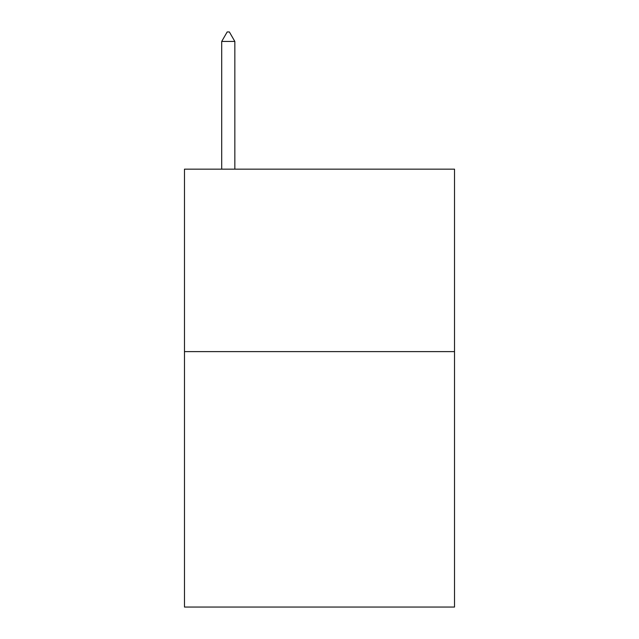 <?xml version="1.0" encoding="UTF-8"?>
<svg xmlns="http://www.w3.org/2000/svg" width="639" height="639" viewBox="0 0 639 639"><rect width="100%" height="100%" fill="white"/><g stroke="black" fill="none" stroke-linecap="round" stroke-linejoin="round"><path stroke-width="0.96" d="M454.521 351.61L454.521 607.05L184.479 607.05L184.479 169.159L454.521 169.159L454.521 351.61L184.479 351.61M234.84 41.439L229.369 31.95L227.18 31.95L221.701 41.439L234.84 41.439L234.84 169.159M221.701 41.439L221.701 169.159"/></g></svg>
